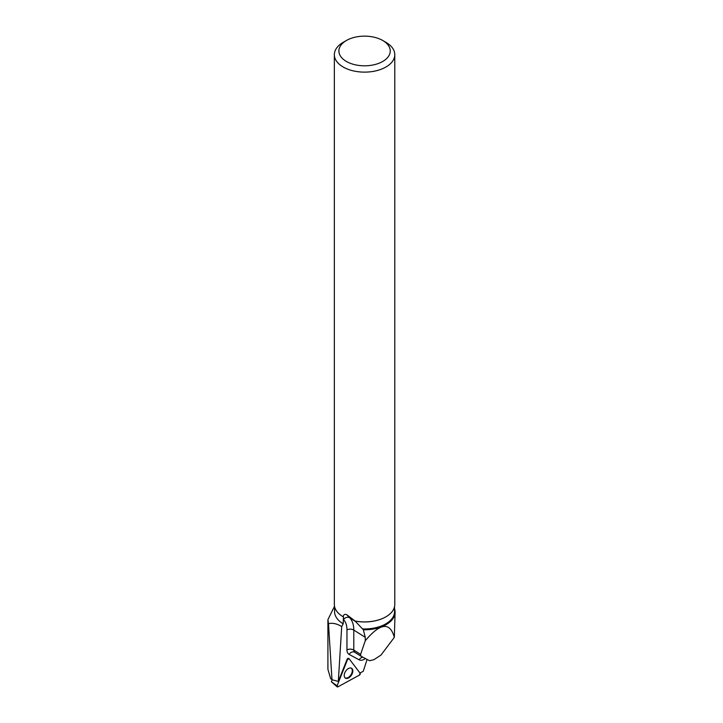 <?xml version="1.0" encoding="UTF-8"?>
<svg xmlns="http://www.w3.org/2000/svg" width="723" height="723" viewBox="0 0 723 723"><rect width="100%" height="100%" fill="white"/><g stroke="black" fill="none" stroke-linecap="round" stroke-linejoin="round"><path stroke-width="1.08" d="M337.099 685.811L331.396 681.771L332.182 679.783L338.319 681.418L347.13 659.259A1.112 0.669 122.4 0 1 348.387 658.346L348.902 658.572A1.202 0.723 122.4 0 0 347.537 659.548L337.099 685.811A1.202 0.723 122.4 0 0 337.171 686.85A1.202 0.723 122.4 0 0 337.885 686.85L359.403 675.119A1.202 0.723 122.4 0 0 360.144 673.24L349.073 658.707A1.202 0.723 122.4 0 0 348.902 658.572M344.835 677.596A5.811 3.507 122.4 0 0 345.26 678.02A5.811 3.507 122.4 0 0 351.035 675.743A5.811 3.507 122.4 0 0 352.209 668.829A5.811 3.507 122.4 0 0 351.477 668.215A5.811 3.507 122.4 0 0 345.829 670.935A5.811 3.507 122.4 0 0 344.835 677.596M367.103 659.43L363.253 671.306L359.982 673.023M334.577 606.588L334.577 611.64A29.986 17.316 0 0 0 343.208 623.795L343.443 616.927A29.986 17.316 0 0 1 343.362 616.882L343.208 616.791A30.212 17.442 0 0 0 343.253 616.827C343.47 614.595 344.636 613.881 346.742 614.695L349.688 617.794A30.845 18.608 -57.6 0 1 353.8 630.067L353.791 650.067L360.596 654.387L360.967 656.204M343.208 623.795L341.708 626.615C337.026 623.687 332.616 622.702 328.486 623.678L327.917 619.611L327.908 669.308L330.646 678.563L331.984 679.774L328.486 623.678M338.319 681.418L341.708 626.615M334.514 606.263L327.917 619.611M346.742 614.695L355.12 621.075A29.986 17.316 0 0 0 385.775 616.882A29.986 17.316 0 0 0 385.856 616.836M355.12 621.075L362.512 628.911A29.986 17.316 0 0 0 394.559 611.64L394.559 606.588M362.512 628.911L363.326 629.769A30.52 17.623 0 0 0 395.092 612.164A30.52 17.623 0 0 0 394.559 608.902M363.326 629.769L365.26 637.334L365.26 640.75C380.334 622.874 390.022 621.753 394.324 637.379L395.092 612.164M361.057 656.258L369.589 660.732L373.972 659.647L380.985 655.074L394.324 637.379M365.26 640.75L360.596 654.387M385.937 42.341L382.729 40.497L385.937 42.341A30.212 17.442 180 0 1 394.785 54.677A30.212 17.442 180 0 1 364.573 72.128A30.212 17.442 180 0 1 334.351 54.677A30.212 17.442 180 0 1 343.208 42.341L346.407 40.497A25.676 14.831 180 0 1 382.729 40.488A25.676 14.831 180 0 1 382.729 40.497A25.676 14.831 180 0 1 382.729 61.464A25.676 14.831 180 0 1 346.416 61.464A25.676 14.831 180 0 1 346.407 40.497M334.351 54.677L334.351 604.455A30.212 17.442 0 0 0 343.208 616.791M355.129 621.03A30.212 17.442 0 0 0 385.937 616.791A30.212 17.442 0 0 0 394.785 604.455L394.785 54.677M344.952 677.731A5.73 3.452 122.4 0 0 349.598 676.457A5.73 3.452 122.4 0 0 352.291 670.691A5.73 3.452 122.4 0 0 351.089 668.052M360.144 673.24L349.073 658.707L347.537 659.548L337.099 685.811L337.885 686.85L359.403 675.119L360.144 673.24M348.179 658.31L348.676 658.526M365.44 658.554A9.679 5.838 -57.6 0 1 359.114 659.81L349.137 654.414A9.679 5.838 -57.6 0 1 346.95 649.878L346.968 629.878A26.01 15.689 122.4 0 0 343.497 619.53L343.217 619.231M365.26 637.334L353.8 630.067A4.835 2.793 180 0 0 346.968 629.878M343.497 619.53A4.835 3.814 -43.5 0 1 349.688 617.794L356.132 621.879M360.885 656.141L354.876 652.336A4.835 2.919 122.4 0 1 354.776 652.273L360.985 656.213M346.95 649.878A4.835 2.793 180 0 1 353.791 650.067A4.835 2.919 122.4 0 0 354.776 652.273L354.695 652.227A4.835 3.859 118.4 0 1 354.749 652.254M359.114 659.81A4.835 3.859 118.4 0 1 362.946 657.252M349.137 654.414A4.835 3.859 118.4 0 1 354.695 652.227M331.396 681.789L337.171 686.85"/></g></svg>
